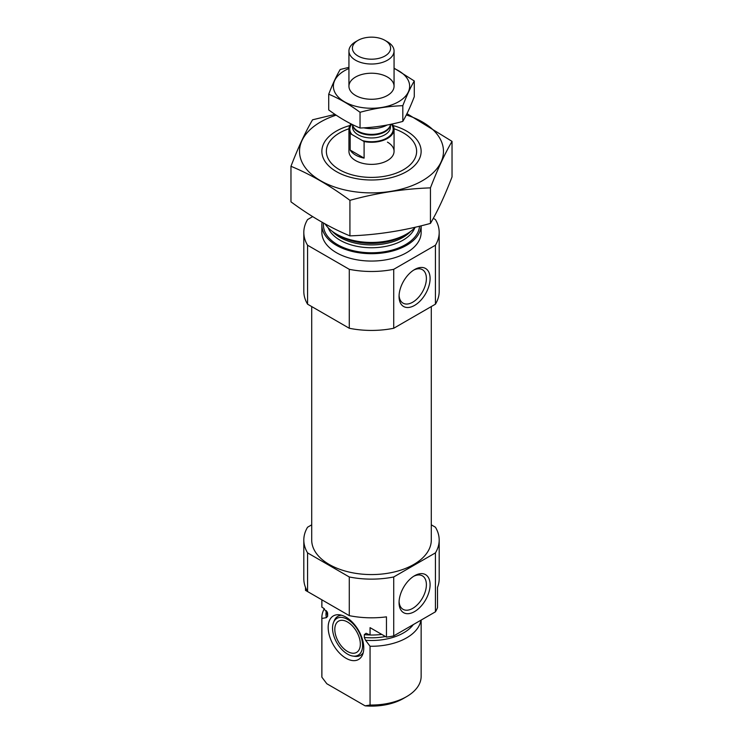 <?xml version="1.0" encoding="UTF-8"?>
<svg xmlns="http://www.w3.org/2000/svg" width="743" height="743" viewBox="0 0 743 743"><rect width="100%" height="100%" fill="white"/><g stroke="black" fill="none" stroke-linecap="round" stroke-linejoin="round"><path stroke-width="1.11" d="M399.084 295.324A19.327 11.154 120 0 0 403.059 303.153A19.327 11.154 120 0 0 422.386 291.99A19.327 11.154 120 0 0 422.386 269.672A19.327 11.154 120 0 0 413.619 270.146M321.858 599.815L321.858 606.372A49.642 28.661 180 0 0 321.886 607.198L321.886 599.833L305.484 590.36L305.484 587.379M431.293 524.827L435.435 527.224A67.687 39.082 180 0 1 439.187 540.05L439.187 578.741A67.687 39.082 180 0 1 437.516 587.379L437.516 607.635A67.687 39.082 180 0 1 435.435 611.823L393.716 635.915A67.687 39.082 180 0 1 386.462 637.113L370.06 627.649L370.06 635.014A49.642 28.661 180 0 0 381.772 634.411M439.187 540.05A67.687 39.082 180 0 1 435.435 552.876L393.716 576.967A67.687 39.082 180 0 1 349.284 576.967L349.284 615.65L307.565 591.558A67.687 39.082 180 0 1 303.813 578.741L303.813 540.05A67.687 39.082 180 0 1 307.565 527.224L311.707 524.827M349.284 576.967L307.565 552.876L307.565 591.558M435.435 552.876L435.435 611.823M349.284 615.65A67.687 39.082 180 0 0 386.462 616.848L386.462 637.113M393.716 576.967L393.716 635.915M307.565 552.876A67.687 39.082 180 0 1 303.813 540.05M321.886 607.198L323.539 608.155L327.635 613.467L327.635 616.3L326.381 617.665L321.886 618.436A49.642 28.661 180 0 1 321.858 617.609A49.642 28.661 180 0 1 324.338 608.675M369.977 634.968A44.45 25.661 180 0 1 364.311 634.643L366.095 633.268L370.06 635.014M327.524 612.761L327.635 613.467A44.45 25.661 180 0 1 327.338 612.232M364.311 634.643L364.311 637.475L365.565 640.28L370.06 646.252L370.06 705.023A49.642 28.661 180 0 0 406.597 696.637A49.642 28.661 180 0 0 421.142 676.371L421.142 620.08M420.937 620.201A49.642 28.661 180 0 1 370.06 646.252M321.886 618.436L321.886 677.207A49.642 28.661 180 0 1 321.858 676.371L321.858 617.609M321.886 677.207L326.827 683.746L365.119 705.85L370.06 705.023M406.597 696.637L403.412 698.485A45.128 26.051 180 0 1 365.119 705.85M431.293 306.571L431.293 540.05A59.793 34.522 180 0 1 371.5 574.571A59.793 34.522 180 0 1 311.707 540.05L311.707 306.571M394.05 128.771A45.128 26.051 180 0 1 403.412 132.923L403.412 132.923A45.128 26.051 180 0 1 403.412 169.766A45.128 26.051 180 0 1 339.588 169.766A45.128 26.051 180 0 1 339.588 132.923A45.128 26.051 180 0 1 348.95 128.771M387.456 142.136A22.559 13.03 180 0 1 394.059 151.34A22.559 13.03 180 0 1 371.5 164.37A22.559 13.03 180 0 1 348.941 151.34L348.941 129.236A22.559 13.03 180 0 1 350.965 123.84M415.383 227.182A49.642 28.661 180 0 1 406.597 234.054A49.642 28.661 180 0 1 336.403 234.054A49.642 28.661 180 0 1 325.044 223.884M321.858 225.027L321.858 232.401A49.642 28.661 180 0 0 371.5 261.062A49.642 28.661 180 0 0 421.142 232.401L421.142 225.807A49.642 28.661 180 0 1 370.822 253.688A49.642 28.661 180 0 1 321.858 225.027A49.642 28.661 180 0 1 322.1 222.241M433.299 218.34L435.435 219.575A67.687 39.082 180 0 1 439.187 232.401L439.187 291.349A67.687 39.082 180 0 1 435.435 304.175L393.716 328.267A67.687 39.082 180 0 1 349.284 328.267L349.284 269.319L307.565 245.227A67.687 39.082 180 0 1 303.813 232.401A67.687 39.082 180 0 1 307.565 219.575L312.682 216.622M349.284 328.267L307.565 304.175L307.565 245.227M307.565 304.175A67.687 39.082 180 0 1 303.813 291.349L303.813 232.401M439.187 232.401A67.687 39.082 180 0 1 435.435 245.227L393.716 269.319A67.687 39.082 180 0 1 349.284 269.319M435.435 304.175L435.435 245.227M399.056 296.438A21.946 12.668 120 0 0 414.575 305.401A21.946 12.668 120 0 0 430.095 278.523A21.946 12.668 120 0 0 414.575 269.56A21.946 12.668 120 0 0 399.056 296.438M393.716 328.267L393.716 269.319M399.056 602.619A21.946 12.668 120 0 0 414.575 611.582A21.946 12.668 120 0 0 430.095 584.695A21.946 12.668 120 0 0 414.575 575.741A21.946 12.668 120 0 0 399.056 602.619M345.978 658.233A25.169 14.535 -120 0 0 362.603 654.62A25.169 14.535 -120 0 0 358.553 630.426A25.169 14.535 -120 0 0 339.625 614.823A25.169 14.535 -120 0 0 328.471 631.309A25.169 14.535 -120 0 0 345.978 658.233M333.523 622.467A21.259 12.278 60 0 1 347.566 619.411A21.259 12.278 60 0 1 362.352 642.156A21.259 12.278 60 0 1 352.934 656.078A21.259 12.278 60 0 1 336.941 642.909A21.259 12.278 60 0 1 333.523 622.467L334.257 620.665A22.559 13.03 60 0 1 341.65 615.26M363.234 652.651A22.559 13.03 60 0 1 354.857 656.338L352.934 656.078M347.566 622.03A18.046 10.421 60 0 1 359.361 637.931A18.046 10.421 60 0 1 356.594 652.4A18.046 10.421 60 0 1 338.548 641.98A18.046 10.421 60 0 1 338.548 621.139A18.046 10.421 60 0 1 347.566 622.03M399.084 601.496A19.327 11.154 120 0 0 403.059 609.325A19.327 11.154 120 0 0 422.386 598.171A19.327 11.154 120 0 0 422.386 575.853A19.327 11.154 120 0 0 413.619 576.327M406.31 114.97A71.978 41.552 180 0 1 430.968 174.744A71.978 41.552 180 0 1 325.583 183.345A71.978 41.552 180 0 1 320.604 121.963A71.978 41.552 180 0 1 336.152 115.146M393.14 125.548A49.642 28.661 180 0 1 406.597 171.605A49.642 28.661 180 0 1 336.403 171.605A49.642 28.661 180 0 1 336.403 131.074A49.642 28.661 180 0 1 349.86 125.548M335.028 114.394L312.552 119.799C305.354 132.078 298.166 147.578 290.968 166.293C310.37 174.28 330.022 185.62 349.925 200.331C376.766 192.957 403.607 188.806 430.448 187.868C437.646 169.153 444.834 153.662 452.032 141.374L406.969 113.651M290.968 166.293L290.968 201.836C310.871 216.538 330.524 227.887 349.925 235.875L349.925 200.331M452.032 141.374L452.032 176.918C444.834 195.632 437.646 211.133 430.448 223.411C403.607 230.785 376.766 234.937 349.925 235.875M430.448 187.868L430.448 223.411M391.431 124.165L392.815 124.963A22.559 13.03 180 0 1 394.059 129.236A22.559 13.03 180 0 1 364.098 141.542L350.185 133.508A22.559 13.03 180 0 1 348.941 129.236M350.185 150.086A22.559 13.03 0 0 0 355.544 155.027A22.559 13.03 0 0 0 364.098 158.12L350.185 150.086L350.185 133.508M364.098 141.542L364.098 158.12M357.996 55.976A19.104 11.024 180 0 1 357.996 40.382A19.104 11.024 180 0 1 385.004 40.382A19.104 11.024 180 0 1 385.004 55.976A19.104 11.024 180 0 1 357.996 55.976M385.004 40.382L387.456 41.794A22.559 13.03 180 0 1 394.059 51.007A22.559 13.03 180 0 1 380.137 63.034A22.559 13.03 180 0 1 355.544 60.211A22.559 13.03 180 0 1 348.941 51.007A22.559 13.03 180 0 1 355.544 41.794L357.996 40.382M387.066 125.038A22.559 13.03 180 0 1 363.736 127.842M414.278 80.978L414.278 96.701C410.461 106.648 406.635 114.877 402.817 121.406C388.561 125.316 374.296 127.527 360.039 128.019C349.73 123.784 339.291 117.756 328.722 109.945L328.722 94.212C339.022 98.457 349.461 104.484 360.039 112.295C374.296 108.385 388.561 106.175 402.817 105.682C406.635 95.736 410.461 87.507 414.278 80.978L394.059 68.133M360.039 128.019L360.039 112.295M402.817 121.406L402.817 105.682M348.941 67.344L340.183 69.517C336.365 76.037 332.539 84.275 328.722 94.212M387.456 95.457L387.456 95.457A22.559 13.03 0 0 0 387.456 77.04A22.559 13.03 0 0 0 355.544 77.04A22.559 13.03 0 0 0 355.544 95.457A22.559 13.03 0 0 0 387.456 95.457M348.941 68.505A38.134 22.011 0 0 0 342.569 100.584A38.134 22.011 0 0 0 398.462 101.819A38.134 22.011 0 0 0 394.059 68.505M327.635 616.3A44.45 25.661 180 0 1 327.05 612.148L327.05 611.647M385.431 636.519A44.45 25.661 180 0 1 364.311 637.475M326.381 617.665A45.509 26.274 180 0 1 326.409 610.69M413.312 624.603A45.509 26.274 180 0 1 365.565 640.28M406.597 234.054L403.681 235.745A45.509 26.274 180 0 1 339.319 235.745L336.403 234.054M410.619 231.435A44.45 25.661 180 0 1 371.5 244.911A44.45 25.661 180 0 1 332.381 231.435M414.845 227.757A44.45 25.661 180 0 1 371.5 247.744A44.45 25.661 180 0 1 328.155 227.757M419.516 226.206A48.054 27.742 180 0 1 368.779 252.731A48.054 27.742 180 0 1 323.567 223.067M391.32 124.183A21.658 12.501 180 0 1 386.704 138.142A21.658 12.501 180 0 1 362.473 140.603M351.81 134.446A21.658 12.501 180 0 1 351.68 124.192M390.456 125.14L390.456 127.025A18.956 10.941 180 0 1 378.754 137.13A18.956 10.941 180 0 1 358.098 134.762A18.956 10.941 180 0 1 352.544 127.025L352.544 125.14M390.846 124.285L389.973 126.18A19.114 11.034 180 0 1 376.46 134A19.114 11.034 180 0 1 357.987 131.149A19.114 11.034 180 0 1 353.027 126.18L352.238 124.471M390.307 125.465A18.956 10.941 180 0 1 377.648 134.446A18.956 10.941 180 0 1 358.098 131.836A18.956 10.941 180 0 1 352.693 125.465M394.059 129.236L394.059 151.34M348.941 51.007L348.941 86.253M394.059 51.007L394.059 86.253"/></g></svg>
